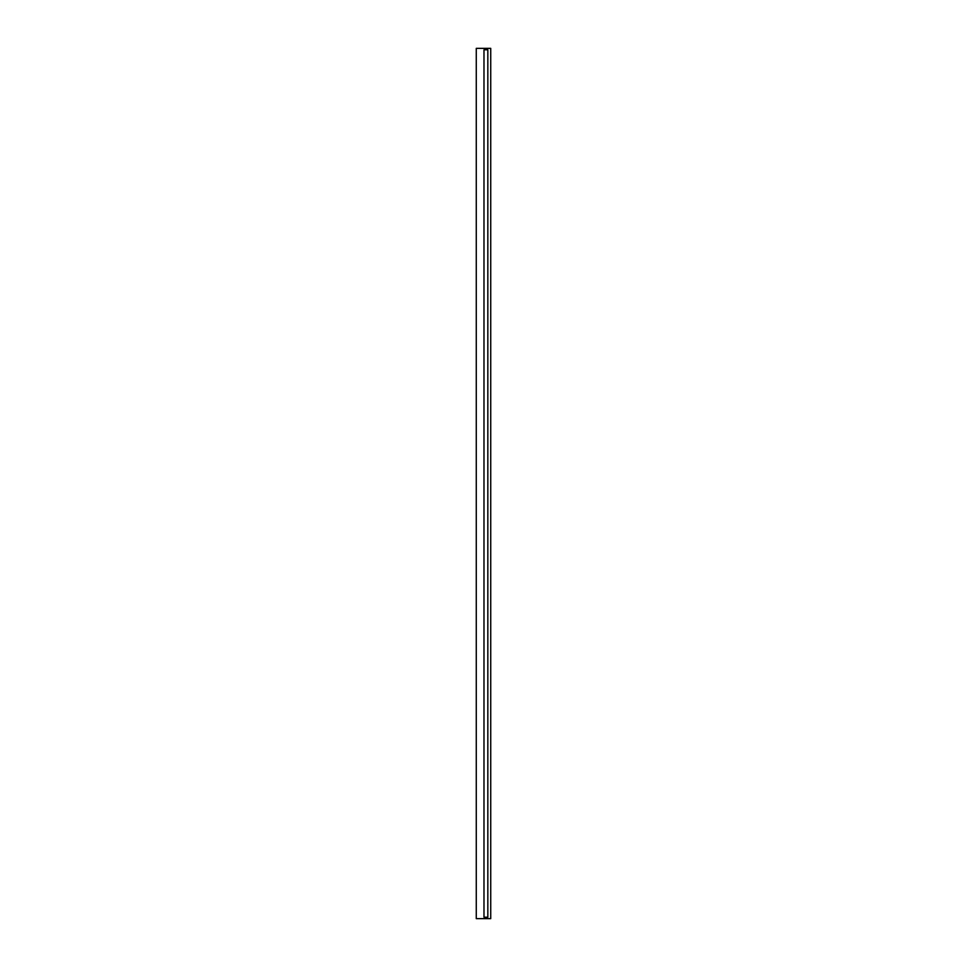 <?xml version="1.0" encoding="UTF-8"?>
<svg xmlns="http://www.w3.org/2000/svg" width="967" height="967" viewBox="0 0 967 967"><rect width="100%" height="100%" fill="white"/><g stroke="black" fill="none" stroke-linecap="round" stroke-linejoin="round"><path stroke-width="1.45" d="M483.983 917.199L483.983 49.8L487.839 49.8L487.839 917.199L483.983 917.199L483.983 49.8L487.839 49.8L487.839 917.199L483.983 917.199M490.728 48.35L476.272 48.35L476.272 918.65L490.728 918.65L490.728 48.35"/></g></svg>
